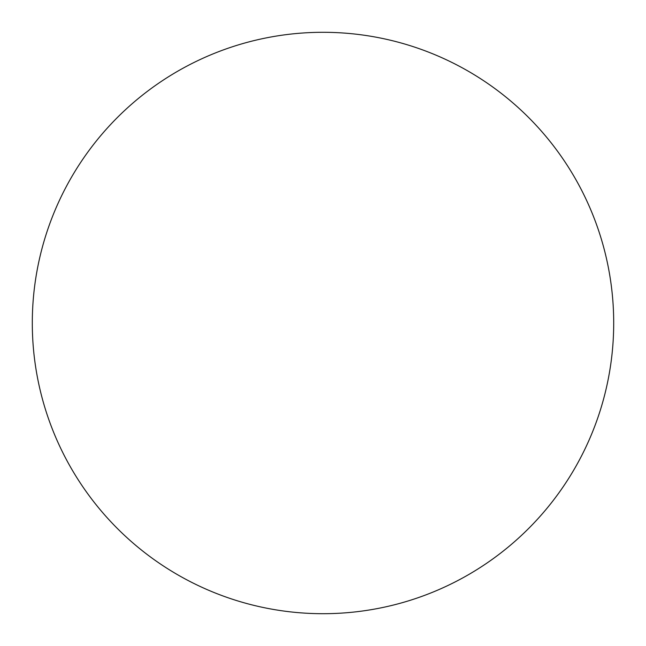 <?xml version="1.0" encoding="UTF-8"?>
<svg xmlns="http://www.w3.org/2000/svg" width="646" height="646" viewBox="0 0 646 646"><rect width="100%" height="100%" fill="white"/><g stroke="black" fill="none" stroke-linecap="round" stroke-linejoin="round"><path stroke-width="0.97" d="M32.3 323A290.7 290.7 0 0 1 323 32.3A290.7 290.7 0 0 1 613.7 323A290.7 290.7 0 0 1 323 613.7A290.7 290.7 0 0 1 32.3 323C32.3 342.089 34.165 360.993 37.888 379.711C41.61 398.437 47.126 416.613 54.426 434.249C61.733 451.877 70.689 468.633 81.291 484.508C91.894 500.375 103.949 515.056 117.443 528.557C130.944 542.051 145.625 554.106 161.492 564.709C177.367 575.311 194.123 584.267 211.751 591.575C229.387 598.874 247.563 604.39 266.289 608.112C285.007 611.835 303.911 613.7 323 613.7C342.089 613.7 360.993 611.835 379.711 608.112C398.437 604.39 416.613 598.874 434.249 591.575C451.877 584.267 468.633 575.311 484.508 564.709C500.375 554.106 515.056 542.051 528.557 528.557C542.051 515.056 554.106 500.375 564.709 484.508C575.311 468.633 584.267 451.877 591.575 434.249C598.874 416.613 604.39 398.437 608.112 379.711C611.835 360.993 613.7 342.089 613.7 323C613.7 303.911 611.835 285.007 608.112 266.289C604.39 247.563 598.874 229.387 591.575 211.751C584.267 194.123 575.311 177.367 564.709 161.492C554.106 145.625 542.051 130.944 528.557 117.443C515.056 103.949 500.375 91.894 484.508 81.291C468.633 70.689 451.877 61.733 434.249 54.426C416.613 47.126 398.437 41.61 379.711 37.888C360.993 34.165 342.089 32.3 323 32.3C303.911 32.3 285.007 34.165 266.289 37.888C247.563 41.61 229.387 47.126 211.751 54.426C194.123 61.733 177.367 70.689 161.492 81.291C145.625 91.894 130.944 103.949 117.443 117.443C103.949 130.944 91.894 145.625 81.291 161.492C70.689 177.367 61.733 194.123 54.426 211.751C47.126 229.387 41.61 247.563 37.888 266.289C34.165 285.007 32.3 303.911 32.3 323M564.709 161.492C554.106 145.625 542.051 130.944 528.557 117.443C515.056 103.949 500.375 91.894 484.508 81.291M161.492 81.291C145.625 91.894 130.944 103.949 117.443 117.443C103.949 130.944 91.894 145.625 81.291 161.492M81.291 484.508C91.894 500.375 103.949 515.056 117.443 528.557C130.944 542.051 145.625 554.106 161.492 564.709M484.508 564.709C500.375 554.106 515.056 542.051 528.557 528.557C542.051 515.056 554.106 500.375 564.709 484.508"/></g></svg>
